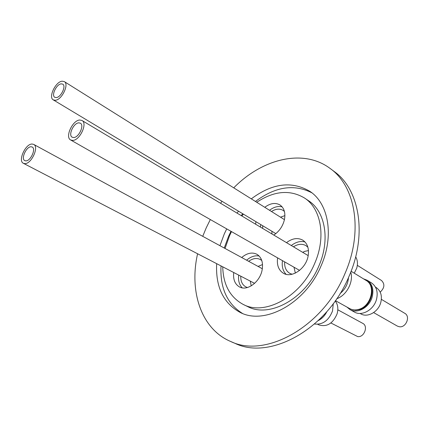 <?xml version="1.0" encoding="UTF-8"?>
<svg xmlns="http://www.w3.org/2000/svg" width="429" height="429" viewBox="0 0 429 429"><rect width="100%" height="100%" fill="white"/><g stroke="black" fill="none" stroke-linecap="round" stroke-linejoin="round"><path stroke-width="0.64" d="M308.478 250.595L304.81 251.324L302.692 252.332M352.005 309.529L355.716 310.156L359.658 309.529C370.924 306.526 376.394 288.422 368.087 282.014M299.179 270.168L299.415 270.517M351.094 271.251L366.109 280.448C376.158 285.735 371.262 306.054 358.998 309.293C355.577 310.323 352.466 310.087 349.662 308.58L335.44 300.681M307.899 247.238L305.941 245.629C302.129 243.538 297.967 243.935 293.452 246.814M277.606 257.877C276.651 265.074 278.603 270.211 283.462 273.289C291.736 278.475 305.968 268.71 308.108 256.086C309.298 248.729 307.529 243.425 302.799 240.17C297.726 237.452 292.288 238.283 286.492 242.653M304.987 241.956C300.456 240.792 295.897 241.983 291.302 245.527M363.422 278.802L367.17 280.244C372.34 283.912 373.991 289.532 372.131 297.115C369.315 307.475 357.362 314.098 350.005 309.599L346.911 307.051M367.17 280.244L371.45 282.867C376.614 286.529 378.276 292.128 376.431 299.662C373.648 309.963 361.744 316.522 354.397 312.033L350.005 309.599M375.45 287.081L376.142 287.505C380.855 290.83 382.378 295.903 380.721 302.718C378.217 312.033 367.428 317.937 360.746 313.84L360.033 313.443M79.832 120.018L81.982 120.485C87.881 123.273 79.762 140.621 72.624 140.412L70.651 139.972C64.715 137.205 72.64 120.04 79.832 120.018M73.643 137.543L72.201 137.221C67.932 135.226 73.659 122.85 78.829 122.855L80.357 123.193C84.61 125.198 78.78 137.671 73.643 137.543M381.37 299.335L404.794 313.326C410.751 316.42 405.973 328.035 399.26 326.732L397.329 326.083L373.627 312.58M262.537 264.564L258.054 266.42M320.785 318.173L324.544 314.248M261.792 260.542L260.339 259.513C256.719 257.722 252.831 258.322 248.67 261.315M233.725 272.522C232.99 279.456 234.931 284.271 239.548 286.969C247.184 291.35 259.861 282.062 262.076 270.222C263.395 262.655 261.669 257.341 256.901 254.274C252.091 251.957 247.024 253.04 241.699 257.523M259.143 256.011C254.933 255.244 250.756 256.639 246.621 260.199M326.893 311.62C324.839 315.717 321.975 318.709 318.297 320.592M333.274 303.684L332.507 311.052C328.657 320.581 322.656 324.903 314.516 324.018M335.242 300.96C337.891 304.44 338.502 308.757 337.076 313.905C332.85 323.654 326.748 327.306 318.779 324.855L317.68 324.292M32.025 144.026L33.666 144.38C39.307 146.756 31.44 164.044 24.871 163.631L23.381 163.299C17.712 160.934 25.413 143.833 32.025 144.026M25.879 160.875L24.791 160.634C20.71 158.928 26.271 146.595 31.027 146.761L32.196 147.013C36.261 148.718 30.615 161.148 25.879 160.875M337.816 309.797L362.736 323.353C368.624 326.104 364.033 337.896 357.588 336.545L330.888 322.973M222.731 266.817C223.225 284.733 230.051 297.27 243.216 304.429L247.64 306.574C269.192 318.302 305.18 299.061 318.763 266.2C330.453 240.02 325.268 211.379 308.569 200.756L304.493 198.005C289.956 189.42 274.034 190.841 256.74 202.268M231.499 231.606L229.569 235.623L225.048 248.466M243.216 304.429C264.763 316.168 300.868 296.761 314.559 263.712C326.33 237.382 321.198 208.628 304.493 198.005M216.661 263.663C215.54 286.942 223.37 303.196 240.154 312.425C264.602 325.472 305.534 303.437 321.069 265.867C334.389 235.988 328.582 203.496 309.867 191.339C291.725 180.727 272.206 183.231 251.303 198.858M238.545 211.218L237.006 213.09M226.721 228.888L224.308 233.885L219.932 245.683M311.851 192.809C294.047 183.762 275.252 186.647 255.459 201.464M242.744 213.744L241.211 215.605M230.979 231.311L228.577 236.282L224.238 248.026M197.592 253.759C189.023 291.264 201.158 328.989 230.555 341.43L235.097 343.382C269.712 360.473 327.263 329.461 349.061 276.249C367.567 234.277 359.411 189.13 334.105 171.423L330.137 168.479C303.346 148.321 262.194 158.757 233.735 187.843M210.323 219.546L206.204 227.901L202.735 236.331M230.555 341.43C265.176 358.542 322.93 327.268 344.9 273.74C363.54 231.515 355.459 186.181 330.137 168.479M284.899 215.621L280.512 217.176M284.422 211.443L283.124 210.403C279.66 208.419 275.777 208.789 271.477 211.508M273.809 235.081C279.3 231.381 282.85 226.206 284.459 219.546C285.644 212.805 284.159 207.952 280.008 204.971C275.397 202.397 270.318 203.174 264.773 207.304M282.132 206.853C278.024 205.861 273.825 207.009 269.525 210.285M355.668 256.858C357.604 260.044 357.958 263.797 356.724 268.13L354.274 273.198M62.178 81.194L64.302 81.601C69.46 84.143 61.744 100.118 55.261 100.273L53.276 99.882C48.096 97.356 55.641 81.558 62.178 81.194M56.231 97.592L54.794 97.308C51.062 95.49 56.51 84.095 61.213 83.853L62.731 84.143C66.447 85.972 60.907 97.453 56.231 97.592M357.33 265.342L381.52 280.507C385.022 284.089 384.588 287.961 380.207 292.128M243.415 214.146L241.838 215.98M255.952 221.68L255.593 224.195M260.752 224.565L260.408 227.07M262.725 225.751L262.628 228.4M271.868 231.247L271.997 233.998M222.029 201.292L220.56 203.266M221.015 265.921C219.954 287.907 227.086 303.732 242.412 313.401M238.706 275.107C238.068 280.539 239.248 284.786 242.246 287.859M240.776 276.185C240.626 281.317 242.305 284.877 245.817 286.883L247.49 287.51M250.263 281.108L251.238 285.87M282.475 260.65C281.649 266.388 282.856 270.946 286.095 274.313M284.652 261.888C284.363 267.235 286.063 271.048 289.757 273.337L292.122 274.249M340.138 293.506C345.2 289.312 347.983 284.009 348.477 277.601M336.792 298.713C346.616 295.399 353.791 281.719 350.75 272.142M308.231 255.421L307.813 255.389M293.999 267.213L295.334 273.101M81.982 120.485L308.194 255.62M33.666 144.38L262.344 268.752M64.302 81.601L284.438 219.637M53.276 99.882L275.836 233.628M23.381 163.299L254.595 283.36M70.651 139.972L299.571 270.388"/></g></svg>
